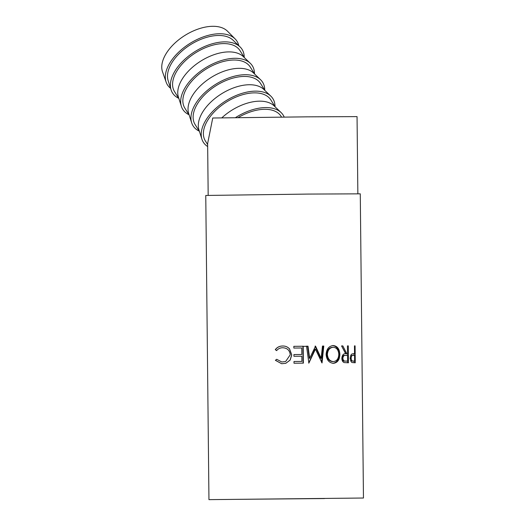<?xml version="1.0" encoding="UTF-8"?>
<svg xmlns="http://www.w3.org/2000/svg" width="526" height="526" viewBox="0 0 526 526"><rect width="100%" height="100%" fill="white"/><g stroke="black" fill="none" stroke-linecap="round" stroke-linejoin="round"><path stroke-width="0.79" d="M324.516 498.549L237.923 499.338L324.516 498.549M238.778 45.67A41.041 23.144 148 0 0 235.201 38.99L227.528 31.238A38.628 21.783 148 0 0 212.826 26.3A38.628 21.783 148 0 0 175.559 42.481A38.628 21.783 148 0 0 162.541 71.871L166.15 82.161A41.041 23.144 148 0 0 170.588 88.302M235.201 38.99A41.041 23.144 148 0 0 219.579 33.743A41.041 23.144 148 0 0 179.984 50.937A41.041 23.144 148 0 0 166.15 82.161M244.202 57.321A41.041 23.144 148 0 0 240.007 46.847L232.998 40.154A38.628 21.783 148 0 0 218.56 35.472A38.628 21.783 148 0 0 181.516 51.443A38.628 21.783 148 0 0 168.156 80.695L171.108 89.92A41.041 23.144 148 0 0 178.695 98.283M240.007 46.847A41.041 23.144 148 0 0 224.661 41.87A41.041 23.144 148 0 0 185.303 58.846A41.041 23.144 148 0 0 171.108 89.92M244.419 57.669L240.053 50.693A38.628 21.783 148 0 0 223.642 43.592A38.628 21.783 148 0 0 184.665 61.384A38.628 21.783 148 0 0 174.547 91.649L178.912 98.632M254.472 73.745A41.041 23.144 148 0 0 250.271 63.271L243.268 56.578A38.628 21.783 148 0 0 228.83 51.896A38.628 21.783 148 0 0 191.786 67.867A38.628 21.783 148 0 0 178.426 97.119L181.378 106.344A41.041 23.144 148 0 0 188.965 114.707M250.271 63.271A41.041 23.144 148 0 0 234.931 58.294A41.041 23.144 148 0 0 195.573 75.271A41.041 23.144 148 0 0 181.378 106.344M254.689 74.094L250.323 67.118A38.628 21.783 148 0 0 233.912 60.017A38.628 21.783 148 0 0 194.936 77.809A38.628 21.783 148 0 0 184.817 108.073L189.182 115.056M264.736 90.17A41.041 23.144 148 0 0 260.541 79.696L253.539 73.002A38.628 21.783 148 0 0 239.1 68.321A38.628 21.783 148 0 0 202.056 84.291A38.628 21.783 148 0 0 188.696 113.544L191.648 122.768A41.041 23.144 148 0 0 199.229 131.132M260.541 79.696A41.041 23.144 148 0 0 245.201 74.718A41.041 23.144 148 0 0 205.844 91.695A41.041 23.144 148 0 0 191.648 122.768M264.959 90.518L260.594 83.542A38.628 21.783 148 0 0 244.182 76.441A38.628 21.783 148 0 0 205.199 94.233A38.628 21.783 148 0 0 195.087 124.498L199.453 131.48M275.006 106.594A41.041 23.144 148 0 0 270.811 96.12L263.809 89.42A38.628 21.783 148 0 0 249.37 84.739A38.628 21.783 148 0 0 212.326 100.716A38.628 21.783 148 0 0 198.966 129.968L201.918 139.193A41.041 23.144 148 0 0 207.671 146.544M270.811 96.12A41.041 23.144 148 0 0 255.472 91.143A41.041 23.144 148 0 0 216.114 108.119A41.041 23.144 148 0 0 201.918 139.193M275.23 106.942L270.864 99.966A38.628 21.783 148 0 0 254.446 92.865A38.628 21.783 148 0 0 215.469 110.657A38.628 21.783 148 0 0 205.357 140.922L207.652 144.591M284.185 117.061A41.041 23.144 148 0 0 281.081 112.544L274.079 105.844A38.628 21.783 148 0 0 259.64 101.163A38.628 21.783 148 0 0 221.827 117.844M281.081 112.544A41.041 23.144 148 0 0 265.742 107.567A41.041 23.144 148 0 0 235.477 117.64M281.568 117.088L281.134 116.391A38.628 21.783 148 0 0 264.716 109.29A38.628 21.783 148 0 0 238.127 117.607M357.858 193.785L357.049 116.614L306.264 116.851L212.741 118.008L207.638 143.526L208.178 195.35M353.84 353.676L354.537 353.669L354.458 345.871L355.089 345.871L355.267 362.769L352.032 362.526C350.973 361.875 350.408 360.455 350.336 358.252C350.362 355.984 350.921 354.55 352.012 353.952L353.689 353.676M346.798 353.696L347.522 353.696L347.443 345.898L348.311 345.891L348.488 362.789L344.135 362.578C342.715 361.987 341.953 360.56 341.854 358.305C342.183 355.03 343.458 353.498 345.661 353.702L341.578 345.924L342.827 345.917L346.798 353.696L345.825 353.709L341.578 345.937M333.484 363.315C329.105 362.907 326.639 359.968 326.1 354.491C326.521 349.054 328.888 346.069 333.195 345.549C337.304 345.983 339.526 348.902 339.875 354.314C339.684 359.738 337.554 362.743 333.484 363.315M315.541 346.121L309.669 358.337L307.999 346.187L306.546 346.2L308.867 363.085L315.429 349.159L322.03 362.966L323.792 346.055L322.464 346.062L321.182 358.265L315.541 346.121L315.061 346.134L320.61 358.272L321.182 358.265M303.377 363.131L294.008 363.223L293.988 361.493L301.885 361.415L301.832 356.214L293.935 356.293L293.916 354.557L301.812 354.478L301.746 347.982L293.85 348.061L293.83 346.325L303.2 346.233L303.377 363.131M275.387 360.317L276.696 359.284L281.824 361.993L285.631 361.52L290.253 354.794C289.741 350.296 287.189 347.949 282.594 347.739C280.161 347.791 278.162 348.751 276.604 350.618L275.276 349.632C277.11 347.245 279.543 346.036 282.567 346.009C285.355 345.917 287.683 346.877 289.563 348.889L291.766 354.892L290.194 360.06L285.809 363.302L281.666 363.729L275.387 360.317L276.821 359.291M363.459 498.023L360.277 193.838L307.848 194.081L205.765 195.455L208.953 499.641L363.459 498.023L208.953 499.641M281.824 361.993L285.631 361.52M276.729 350.625L275.42 349.632C277.228 347.245 279.622 346.042 282.6 346.009C285.342 345.924 287.637 346.884 289.491 348.896L291.654 354.899L290.109 360.067L285.796 363.302M281.699 363.736L275.532 360.323M301.885 361.415L293.988 361.493M301.812 354.478L293.916 354.563M303.2 346.233L293.83 346.332M302.91 346.24L303.088 363.137M307.999 346.187L307.638 346.2L309.275 358.344L309.669 358.337M307.638 346.2L306.204 346.213M308.696 363.091L314.949 349.165L315.429 349.159M321.517 362.269L323.181 346.062L323.792 346.055M332.432 345.562C336.476 345.996 338.672 348.916 339.014 354.327C338.829 359.751 336.732 362.756 332.721 363.328M339.875 354.314L339.014 354.327M333.26 347.278L332.498 347.292C328.993 347.647 327.06 350.053 326.705 354.498C327.172 358.896 329.158 361.263 332.649 361.592L333.412 361.579C336.791 361.165 338.586 358.745 338.803 354.327C338.481 349.954 336.633 347.607 333.26 347.278C329.697 347.64 327.731 350.04 327.369 354.485C327.849 358.89 329.861 361.25 333.412 361.579M326.705 354.498L327.369 354.485M342.827 345.917L341.913 345.93M347.522 353.696L345.825 353.709M348.311 345.891L347.443 345.904M347.397 353.696L347.416 355.425M347.476 361.06L347.489 362.795M344.734 355.425L345.687 355.412C344.135 355.116 343.189 356.076 342.86 358.305L341.953 358.318C342.314 360.481 343.248 361.401 344.754 361.086L347.601 361.06L347.541 355.425L344.734 355.425C343.208 355.129 342.281 356.089 341.953 358.318M347.601 361.06L344.754 361.086M342.86 358.305C343.228 360.468 344.175 361.388 345.7 361.073M354.537 353.669L353.465 353.682M355.089 345.871L354.458 345.878M354.07 353.676L354.09 355.392M354.149 361.04L354.169 362.769M350.592 360.317L352.17 361.053L354.616 361.04L354.557 355.405L352.124 355.385L350.546 356.168M352.124 355.385L353.242 355.372C352.072 355.076 351.368 356.03 351.125 358.239L350.086 358.252M354.616 361.04L352.17 361.053M351.125 358.239C351.401 360.402 352.104 361.336 353.242 361.04M303.2 346.358L308.019 346.318"/></g></svg>
